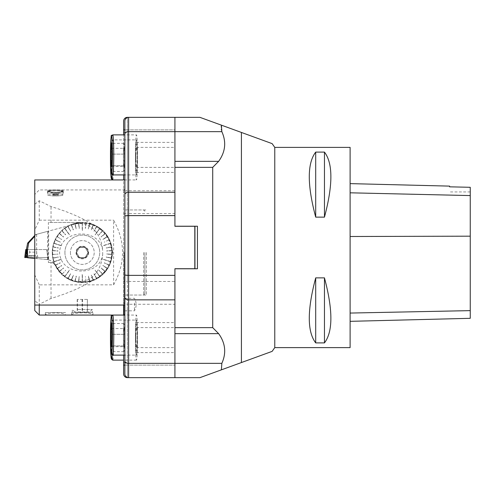 <?xml version="1.0" encoding="UTF-8"?>
<svg xmlns="http://www.w3.org/2000/svg" width="495" height="495" viewBox="0 0 495 495"><rect width="100%" height="100%" fill="white"/><g stroke="black" fill="none" stroke-linecap="round" stroke-linejoin="round"><path stroke-width="0.37" stroke-dasharray="2.48 1.86" d="M174.921 167.36L212.714 167.36L218.642 161.345C225.429 151.891 226.5 141.991 221.84 131.658L220.77 128.217L221.389 125.161L199.949 117.352L174.921 117.352L174.921 167.36L174.921 117.352L127.364 117.352A3.756 3.756 0 0 0 123.614 121.108L123.614 373.892A3.756 3.756 0 0 0 127.364 377.648L174.921 377.648L174.921 281.463L127.364 281.463L127.364 213.537L174.921 213.537L174.921 226.227L174.921 167.36L174.921 226.227L197.443 226.227L197.443 268.773L174.921 268.773L174.921 377.648L199.949 377.648L221.389 369.839L221.84 363.342C226.493 352.997 225.429 343.103 218.642 333.655L212.714 327.64L174.921 327.64L174.921 333.655L174.921 327.64M174.921 159.904L174.921 147.386L174.921 159.904M174.921 154.898L174.921 142.381L174.921 154.898M174.921 340.102L174.921 352.619L174.921 340.102M174.921 335.096L174.921 347.614L174.921 335.096M123.96 148.339L124.48 154.124L124.48 165.683L123.96 171.462L123.434 165.683L123.434 154.124L123.96 148.339L111.462 148.339L111.981 154.124L111.981 165.683L111.462 171.462L110.936 165.683L110.936 154.124L111.462 148.339M123.434 154.124L110.936 154.124M124.48 154.124L111.981 154.124M124.48 165.683L111.981 165.683M123.96 171.462L111.462 171.462M123.434 165.683L110.936 165.683M135.797 159.904A12.511 0.656 90 0 0 136.453 172.415A12.511 0.656 90 0 0 137.109 159.904A12.511 0.656 90 0 0 136.453 147.386A12.511 0.656 90 0 0 135.797 159.904M136.453 139.881A20.023 1.046 -90 0 1 137.505 159.904A20.023 1.046 -90 0 1 136.453 179.926A20.023 1.046 -90 0 1 135.407 159.904A20.023 1.046 -90 0 1 136.453 139.881L112.712 139.881A20.023 1.046 90 0 0 111.734 152.677A20.023 1.046 90 0 0 112.006 174.71M123.96 166.456L124.48 160.677L124.48 149.119L123.96 143.333L123.434 149.119L123.434 160.677L123.96 166.456L111.462 166.456M123.434 160.677L124.48 160.677M124.48 149.119L123.434 149.119M123.96 143.333L111.462 143.333M135.797 154.898A12.511 0.656 90 0 1 136.453 142.381A12.511 0.656 90 0 1 137.109 154.898A12.511 0.656 90 0 1 136.453 167.409A12.511 0.656 90 0 1 135.797 154.898M136.453 174.921A20.023 1.046 -90 0 0 137.505 154.898A20.023 1.046 -90 0 0 136.453 134.875A20.023 1.046 -90 0 0 135.407 154.898A20.023 1.046 -90 0 0 136.453 174.921L124.864 174.921L124.864 134.875L136.453 134.875M123.96 328.544L124.48 334.323L124.48 345.881L123.96 351.667L123.434 345.881L123.434 334.323L123.96 328.544L111.462 328.544L111.981 334.323L111.981 345.881L111.462 351.667L110.936 345.881L110.936 334.323L111.462 328.544M123.434 334.323L110.936 334.323M124.48 334.323L111.981 334.323M124.48 345.881L111.981 345.881M123.96 351.667L111.462 351.667M123.434 345.881L110.936 345.881M135.797 340.102A12.511 0.656 90 0 0 136.453 352.619A12.511 0.656 90 0 0 137.109 340.102A12.511 0.656 90 0 0 136.453 327.591A12.511 0.656 90 0 0 135.797 340.102M136.453 320.079A20.023 1.046 -90 0 1 137.505 340.102A20.023 1.046 -90 0 1 136.453 360.125A20.023 1.046 -90 0 1 135.407 340.102A20.023 1.046 -90 0 1 136.453 320.079L112.712 320.079A20.023 1.046 90 0 0 111.734 332.881A20.023 1.046 90 0 0 112.006 354.915M123.96 346.661L124.48 340.876L124.48 329.317L123.96 323.538L123.434 329.317L123.434 340.876L123.96 346.661L111.462 346.661M123.434 340.876L124.48 340.876M124.48 329.317L123.434 329.317M123.96 323.538L111.462 323.538M135.797 335.096A12.511 0.656 90 0 1 136.453 322.585A12.511 0.656 90 0 1 137.109 335.096A12.511 0.656 90 0 1 136.453 347.614A12.511 0.656 90 0 1 135.797 335.096M136.453 355.119A20.023 1.046 -90 0 0 137.505 335.096A20.023 1.046 -90 0 0 136.453 315.074A20.023 1.046 -90 0 0 135.407 335.096A20.023 1.046 -90 0 0 136.453 355.119L124.864 355.119L124.864 315.074L136.453 315.074M221.389 125.161L241.418 132.45L241.418 362.55L221.389 369.839M274.768 147.386L274.768 347.614M350.114 147.386L350.114 347.614M315.699 342.893L324.46 342.893C333.011 331.687 333.011 310.012 324.46 277.868L315.699 277.868C307.154 310.012 307.154 331.687 315.699 342.893L315.699 277.868M315.699 217.132L324.46 217.132C333.011 184.988 333.011 163.313 324.46 152.107L315.699 152.107C307.154 163.313 307.154 184.988 315.699 217.132L315.699 152.107M350.114 236.542L350.114 321.335L350.114 183.62L350.114 236.542L470.25 236.214L470.25 318.316M470.25 236.214L470.25 187.296L449.602 186.838L449.602 186.12M324.46 217.132L324.46 152.107M324.46 342.893L324.46 277.868M174.921 213.537L174.921 117.352L174.921 226.289L194.943 226.289L194.943 268.711L174.921 268.711L174.921 281.463M194.943 268.711L174.921 268.773L194.813 268.711L194.813 226.289L174.921 226.227L194.943 226.289M174.921 377.648L128.62 377.648L174.921 377.648L174.921 268.711M124.864 129.869L128.62 129.869L128.62 117.352L174.921 117.352L128.62 117.352A3.756 3.756 0 0 0 124.864 121.108L124.864 129.869L127.364 129.869L127.364 365.131L174.921 365.131L128.62 365.131L128.62 129.869L174.921 129.869L174.921 117.352M123.614 355.119L123.614 315.074M123.614 305.05L123.614 179.939L136.453 179.926M123.614 174.921L123.614 134.875M124.864 252.506L124.864 315.327L124.864 252.506M123.614 237.687L123.614 272.51M146.384 252.506L146.384 295.051L146.384 252.506M174.921 226.227L194.943 226.227M194.943 268.773L174.921 268.773M124.864 255.791L124.864 305.05M34.761 179.939L34.761 274.898M174.921 226.289L174.921 129.869L127.364 129.869L127.364 117.569M124.864 365.131L124.864 373.892A3.756 3.756 0 0 0 128.62 377.648L128.62 365.131L124.864 365.131L127.364 365.131L127.364 377.431M124.864 304.561L124.864 310.823L124.864 304.561M91.334 223.858C102.075 227.589 108.844 234.995 111.653 246.077L112.346 252.506L111.653 258.935C108.838 270.004 102.069 277.41 91.334 281.154C75.023 284.842 62.865 279.347 54.852 264.664L52.179 262.517L48.399 262.517L48.399 222.472L82.312 222.472L91.334 223.858M34.755 204.274L39.266 200.735L51.035 206.576C67.543 211.569 80.982 217.324 91.352 223.833M39.266 200.741L39.266 220.182L34.749 230.113M39.266 220.157L113.603 220.157M113.603 284.823L113.603 220.188C125.513 241.727 125.513 263.284 113.609 284.835L39.266 284.854L39.266 305.05M39.266 315.074L39.266 304.27L34.755 300.737M91.352 281.179C80.982 287.688 67.543 293.442 51.035 298.435L39.272 304.276M111.697 246.065L112.718 252.506L111.697 258.947M124.109 252.506L124.109 315.074L124.109 252.506M90.913 315.074L92.949 314.764L91.6 314.022C87.027 311.652 71.008 313.298 71.676 314.764L73.712 315.074M63.255 315.074L65.445 314.764L63.935 314.003C59.32 311.906 44.76 313.465 45.379 314.764L47.569 315.074M63.181 190.761L63.23 190.624C62.766 190.08 60.161 189.857 55.409 189.95C50.657 189.857 48.052 190.08 47.588 190.624C47.087 192.481 62.593 192.796 63.181 190.761M34.761 274.892L34.761 300.725M34.761 300.737L34.761 310.569M39.254 284.829L34.749 274.898M51.028 298.429L51.028 262.517M48.399 262.517L52.179 262.517L54.852 264.664A30.034 30.034 0 0 1 76.1 223.121A30.034 30.034 0 0 1 112.346 252.506A30.034 30.034 0 0 1 54.852 264.664A30.034 30.034 0 0 1 82.312 222.472L48.399 222.472M86.13 223.053L85.276 228.294A116.313 24.391 -172.8 0 1 85.462 228.319L86.13 223.053A29.694 29.694 0 0 1 89.607 223.721L88.289 228.857A116.313 24.391 -165.6 0 1 88.469 228.907L89.793 223.765A29.694 29.694 0 0 1 93.159 224.86L91.204 229.791A116.313 24.391 -158.4 0 1 91.383 229.859L93.332 224.928A29.694 29.694 0 0 1 96.537 226.438L93.982 231.085A116.313 24.391 -151.2 0 1 94.149 231.177L96.704 226.531A29.694 29.694 0 0 1 99.693 228.424L95.102 234.741A104.377 21.891 36 0 1 95.257 234.853L99.693 228.424M89.793 223.765L89.644 224.346L89.607 223.721M93.332 224.928L93.116 225.485L93.159 224.86M96.704 226.531L96.414 227.05L96.537 226.438M99.495 229.018L99.848 228.535A29.694 29.694 0 0 1 102.576 230.794L98.944 234.661A116.313 24.391 -136.8 0 1 99.08 234.791L102.713 230.924A29.694 29.694 0 0 1 105.138 233.504L101.048 236.888A116.313 24.391 -129.6 0 1 101.166 237.031L105.256 233.646A29.694 29.694 0 0 1 107.335 236.517L102.861 239.357A116.313 24.391 -122.4 0 1 102.96 239.518L107.44 236.672A29.694 29.694 0 0 1 109.141 239.778L104.346 242.036A116.313 24.391 -115.2 0 1 104.426 242.204L104.346 242.036M102.713 230.924L102.304 231.357L102.576 230.794M105.256 233.646L104.674 233.888L105.138 233.504M107.44 236.672L106.932 236.994L107.335 236.517M110.02 243.602L103.158 245.829L110.527 243.237A29.694 29.694 0 0 0 109.222 239.945L108.683 240.199L109.141 239.778M110.583 243.416A29.694 29.694 0 0 1 111.468 246.85L106.258 247.84A116.313 24.391 -100.8 0 1 106.289 248.026L111.505 247.036A29.694 29.694 0 0 1 111.944 250.544L106.654 250.878A116.313 24.391 -93.6 0 1 106.666 251.07L111.957 250.736A29.694 29.694 0 0 1 111.957 254.275L106.666 253.941A116.313 24.391 -86.4 0 1 106.654 254.133L111.944 254.461A29.694 29.694 0 0 1 111.505 257.975L106.289 256.985A116.313 24.391 -79.2 0 1 106.258 257.171L111.468 258.161A29.694 29.694 0 0 1 110.583 261.595L103.158 259.182A104.377 21.891 108 0 1 103.102 259.361L110.583 261.595M111.505 247.036L110.917 247.147L111.468 246.85M111.957 250.736L111.35 250.588L111.944 250.544M111.944 254.461L111.363 254.238L111.957 254.275M111.468 258.161L110.88 258.05L111.505 257.975M109.958 261.589L110.527 261.768A29.694 29.694 0 0 1 109.222 265.066L104.426 262.808A116.313 24.391 -64.8 0 1 104.346 262.975L109.141 265.233A29.694 29.694 0 0 1 107.44 268.339L102.96 265.493A116.313 24.391 -57.6 0 1 102.861 265.654L107.335 268.494A29.694 29.694 0 0 1 105.256 271.365L101.166 267.981A116.313 24.391 -50.4 0 1 101.048 268.123L105.138 271.507A29.694 29.694 0 0 1 102.713 274.088L99.08 270.221A116.313 24.391 -43.2 0 1 98.944 270.35L102.576 274.218A29.694 29.694 0 0 1 99.848 276.476L95.257 270.159A104.377 21.891 144 0 1 95.102 270.27L99.848 276.476M109.141 265.233L108.683 264.813L109.222 265.066M107.335 268.494L106.932 268.018L107.44 268.339M105.138 271.507L104.674 271.124L105.256 271.365M102.576 274.218L102.304 273.655L102.713 274.088M99.34 276.105L99.693 276.587A29.694 29.694 0 0 1 96.704 278.481L94.149 273.834A116.313 24.391 -28.8 0 1 93.982 273.927L96.537 278.574A29.694 29.694 0 0 1 93.332 280.083L91.383 275.152A116.313 24.391 -21.6 0 1 91.204 275.22L93.159 280.151A29.694 29.694 0 0 1 89.793 281.247L88.469 276.105A116.313 24.391 -14.4 0 1 88.289 276.154L89.607 281.29A29.694 29.694 0 0 1 86.13 281.958L85.462 276.693A116.313 24.391 -7.2 0 1 85.276 276.717L85.462 276.693M96.537 278.574L96.253 278.048L96.704 278.481M93.159 280.151L93.116 279.526L93.332 280.083M89.607 281.29L89.644 280.665L89.793 281.247M82.219 281.606L82.219 274.366L82.411 282.2A29.694 29.694 0 0 0 85.944 281.977L86.056 281.364L86.13 281.958M82.219 282.2A29.694 29.694 0 0 1 78.686 281.977L79.349 276.717A116.313 24.391 7.2 0 1 79.163 276.693L78.501 281.958A29.694 29.694 0 0 1 75.023 281.29L76.341 276.154A116.313 24.391 14.4 0 1 76.156 276.105L74.838 281.247A29.694 29.694 0 0 1 71.472 280.151L73.421 275.22A116.313 24.391 21.6 0 1 73.248 275.152L71.299 280.083A29.694 29.694 0 0 1 68.093 278.574L70.649 273.927A116.313 24.391 28.8 0 1 70.482 273.834L67.926 278.481A29.694 29.694 0 0 1 64.938 276.587L69.523 270.27A104.377 21.891 -144 0 1 69.374 270.159L64.938 276.587M78.501 281.958L78.575 281.364L78.686 281.977M74.838 281.247L74.986 280.665L75.023 281.29M71.299 280.083L71.515 279.526L71.472 280.151M67.926 278.481L68.378 278.048L68.093 278.574M65.136 275.993L64.783 276.476A29.694 29.694 0 0 1 62.054 274.218L65.686 270.35A116.313 24.391 43.2 0 1 65.55 270.221L65.686 270.35M54.611 261.41L61.491 259.17L54.104 261.768A29.694 29.694 0 0 0 55.403 265.066L56.028 264.98L55.483 265.233A29.694 29.694 0 0 0 57.191 268.339L57.797 268.179L57.29 268.494A29.694 29.694 0 0 0 59.375 271.365L59.833 270.982L59.493 271.507A29.694 29.694 0 0 0 61.918 274.088L62.327 273.655L62.054 274.218M54.042 261.595A29.694 29.694 0 0 1 53.163 258.161L58.373 257.171A116.313 24.391 79.2 0 1 58.336 256.985L53.126 257.975A29.694 29.694 0 0 1 52.68 254.461L57.977 254.133A116.313 24.391 86.4 0 1 57.965 253.941L57.977 254.133M53.126 257.975L53.751 258.05L53.163 258.161M54.667 243.422L61.553 245.662L54.042 243.416A29.694 29.694 0 0 0 53.163 246.85L53.751 246.962L53.126 247.036A29.694 29.694 0 0 0 52.68 250.544L53.281 250.588L52.674 250.736A29.694 29.694 0 0 0 52.674 254.275L53.281 254.424L52.68 254.461M54.104 243.237A29.694 29.694 0 0 1 55.403 239.945L60.204 242.204A116.313 24.391 115.2 0 1 60.285 242.036L55.483 239.778A29.694 29.694 0 0 1 57.191 236.672L61.671 239.518A116.313 24.391 122.4 0 1 61.77 239.357L61.671 239.518M55.483 239.778L56.028 240.032L55.403 239.945M65.284 228.907L69.541 234.766L64.783 228.535A29.694 29.694 0 0 0 62.054 230.794L62.327 231.357L61.918 230.924A29.694 29.694 0 0 0 59.493 233.504L59.833 234.03L59.375 233.646A29.694 29.694 0 0 0 57.29 236.517L57.797 236.833L57.191 236.672M64.938 228.424A29.694 29.694 0 0 1 67.926 226.531L70.482 231.177A116.313 24.391 151.2 0 1 70.649 231.085L68.093 226.438A29.694 29.694 0 0 1 71.299 224.928L73.248 229.859A116.313 24.391 158.4 0 1 73.421 229.791L71.472 224.86A29.694 29.694 0 0 1 74.838 223.765L76.156 228.907A116.313 24.391 165.6 0 1 76.341 228.857L75.023 223.721A29.694 29.694 0 0 1 78.501 223.053L79.163 228.319A116.313 24.391 172.8 0 1 79.349 228.294L78.686 223.035A29.694 29.694 0 0 1 82.219 222.812L82.219 230.614A104.377 21.891 0 0 1 82.411 230.614L82.219 222.812M68.093 226.438L68.378 226.958L67.926 226.531M71.472 224.86L71.515 225.485L71.299 224.928M75.023 223.721L74.986 224.346L74.838 223.765M78.686 223.035L78.575 223.647L78.501 223.053M82.411 223.406L82.411 222.812A29.694 29.694 0 0 1 85.944 223.035M51.028 222.472L51.028 206.594M92.949 312.555L71.676 312.555L92.949 312.555L92.949 314.764M77.641 309.443L92.324 309.443L77.641 309.443M92.324 312.555L72.301 312.555L92.324 312.555L92.324 309.443L89.824 311.949L74.807 311.949L89.824 311.949M65.445 312.555L45.373 312.555L65.445 312.555L45.385 312.568L65.433 312.555L65.445 314.764M55.409 193.638A7.821 1.157 0 0 1 63.23 194.801A7.821 1.157 0 0 1 55.409 195.958A7.821 1.157 0 0 1 47.588 194.801A7.821 1.157 0 0 1 55.409 193.638M55.409 195.197A2.698 0.396 180 0 0 58.088 194.752A2.698 0.396 180 0 0 55.409 194.399A2.698 0.396 180 0 0 52.736 194.752A2.698 0.396 180 0 0 55.409 195.197M55.409 195.259A3.131 0.464 0 0 1 52.383 194.677A3.131 0.464 0 0 1 55.397 194.337A3.131 0.464 0 0 1 58.435 194.677A3.131 0.464 0 0 1 55.409 195.259M55.403 193.805L53.534 194.083L57.284 194.083L55.403 193.805M55.403 193.557L53.596 193.904L57.284 193.836L55.403 193.557M55.378 190.408A6.256 0.928 180 0 0 49.364 191.571A6.256 0.928 180 0 0 55.409 192.258A6.256 0.928 180 0 0 61.454 191.571A6.256 0.928 180 0 0 55.378 190.408M55.446 192.425A7.382 1.095 0 0 1 48.108 191.169A7.382 1.095 0 0 1 55.409 190.241A7.382 1.095 0 0 1 62.71 191.169A7.382 1.095 0 0 1 55.446 192.425M55.446 192.567A7.505 1.114 180 0 0 62.921 191.46A7.505 1.114 180 0 0 62.834 191.293A7.505 1.114 180 0 0 55.409 190.346A7.505 1.114 180 0 0 47.984 191.293A7.505 1.114 180 0 0 47.904 191.46A7.505 1.114 180 0 0 55.446 192.567M55.409 195.909A7.505 1.114 0 0 1 47.904 194.801A7.505 1.114 0 0 1 55.409 193.687A7.505 1.114 0 0 1 62.921 194.801A7.505 1.114 0 0 1 55.446 195.909A7.505 1.114 0 0 1 55.409 195.909M45.385 312.555L45.373 314.764M87.207 299.432L77.201 299.432L87.423 299.432L87.207 311.949L77.201 311.949L87.207 311.949M77.201 299.432L77.201 311.949M82.096 299.432L82.096 311.949M77.424 299.432L77.424 311.949M82.535 299.432L82.535 311.949M87.423 299.432L87.423 311.949M83.24 257.555A5.129 5.129 0 0 1 81.39 257.555L79.404 257.555L78.408 255.835A5.129 5.129 0 0 1 77.48 254.226L76.49 252.506L77.48 250.786A5.129 5.129 0 0 1 78.408 249.177L79.404 247.457L81.39 247.457A5.129 5.129 0 0 1 83.24 247.457L85.227 247.457L86.223 249.177A5.129 5.129 0 0 1 87.151 250.786L88.141 252.506L87.151 254.226A5.129 5.129 0 0 1 86.223 255.835L85.227 257.555L83.24 257.555A5.129 5.129 0 0 1 81.39 257.555L79.404 257.555L78.408 255.835A5.129 5.129 0 0 1 77.48 254.226L76.49 252.506L77.48 250.786A5.129 5.129 0 0 1 78.408 249.177L79.404 247.457L81.39 247.457A5.129 5.129 0 0 1 83.24 247.457L85.227 247.457L86.223 249.177A5.129 5.129 0 0 1 87.151 250.786L88.141 252.506L87.151 254.226A5.129 5.129 0 0 1 86.223 255.835L85.227 257.555L83.24 257.555M70.426 252.506A11.886 11.886 0 0 0 88.258 262.802A11.886 11.886 0 0 0 88.258 242.21A11.886 11.886 0 0 0 70.426 252.506A11.886 11.886 0 0 1 82.312 240.62A11.886 11.886 0 0 1 94.205 252.506A11.886 11.886 0 0 1 82.312 264.392A11.886 11.886 0 0 1 70.426 252.506M88.63 252.506A6.317 6.317 0 0 1 79.157 257.975A6.317 6.317 0 0 1 79.157 247.036A6.317 6.317 0 0 1 88.63 252.506M88.197 252.506A5.884 5.884 0 0 1 79.373 257.598A5.884 5.884 0 0 1 79.373 247.413A5.884 5.884 0 0 1 88.197 252.506A5.884 5.884 0 0 1 79.373 257.598A5.884 5.884 0 0 1 79.373 247.413A5.884 5.884 0 0 1 88.197 252.506M110.527 243.237L103.102 245.65A104.377 21.891 72 0 1 103.158 245.829L109.958 243.422M109.222 239.945L108.683 240.199M99.848 228.535L95.257 234.853M82.411 222.812L82.411 230.614M64.783 228.535L69.374 234.853A104.377 21.891 -36 0 1 69.523 234.741M62.054 230.794L65.686 234.661A116.313 24.391 136.8 0 0 65.55 234.791L61.918 230.924M59.493 233.504L63.583 236.888A116.313 24.391 129.6 0 0 63.459 237.031L59.375 233.646M57.29 236.517L57.797 236.833M54.042 243.416L61.467 245.829A104.377 21.891 -72 0 1 61.529 245.65M53.163 246.85L58.373 247.84A116.313 24.391 100.8 0 0 58.336 248.026L53.126 247.036M52.68 250.544L57.977 250.878A116.313 24.391 93.6 0 0 57.965 251.07L52.674 250.736M52.674 254.275L53.268 254.238M54.104 261.768L61.529 259.361A104.377 21.891 -108 0 1 61.467 259.182M55.403 265.066L60.204 262.808A116.313 24.391 64.8 0 0 60.285 262.975L55.483 265.233M57.191 268.339L61.671 265.493A116.313 24.391 57.6 0 0 61.77 265.654L57.29 268.494M59.375 271.365L63.459 267.981A116.313 24.391 50.4 0 0 63.583 268.123L59.493 271.507M61.918 274.088L62.327 273.655M64.783 276.476L69.374 270.159M82.411 282.2L82.411 274.391A104.377 21.891 180 0 1 82.219 274.391M85.944 281.977L85.87 281.389M99.693 276.587L95.102 270.27M110.527 261.768L103.102 259.361M111.363 254.238L106.666 253.941M111.35 254.424L106.635 253.941M111.35 250.588L106.654 250.878M111.363 250.773L106.623 250.885M110.88 246.962L106.258 247.84M110.917 247.147L106.233 247.847M108.603 240.032L104.321 242.049M106.833 236.833L102.861 239.357M106.932 236.994L102.836 239.37M104.674 233.888L101.166 237.031M104.798 234.03L101.147 237.049M102.168 231.227L98.944 234.661M102.304 231.357L98.926 234.679M95.238 234.871L99.34 228.907M96.253 226.958L93.982 231.085M96.414 227.05L93.97 231.109M92.942 225.417L91.383 229.859M93.116 225.485L91.371 229.884M89.459 224.297L88.289 228.857M89.644 224.346L88.283 228.882M85.87 223.622L85.276 228.294M86.056 223.647L85.276 228.319M82.411 230.645L82.219 223.406M78.575 223.647L79.163 228.319M78.761 223.622L79.169 228.344M74.986 224.346L76.156 228.907M75.166 224.297L76.162 228.931M71.515 225.485L73.248 229.859M71.688 225.417L73.26 229.884M68.211 227.05L70.482 231.177M68.378 226.958L70.494 231.202M69.541 234.766L65.136 229.018M62.327 231.357L65.55 234.791M62.463 231.227L65.569 234.809M59.833 234.03L63.459 237.031M59.951 233.888L63.484 237.049M57.692 236.994L61.689 239.531M55.947 240.199L60.204 242.204M56.028 240.032L60.229 242.216M61.553 245.662L54.611 243.602M53.714 247.147L58.336 248.026M53.751 246.962L58.367 248.032M53.268 250.773L57.977 250.878M53.281 250.588L58.002 250.885M53.281 254.424L58.002 254.127M53.751 258.05L58.373 257.171M53.714 257.864L58.398 257.165M61.491 259.17L54.667 261.589M56.028 264.98L60.204 262.808M55.947 264.813L60.229 262.796M57.797 268.179L61.77 265.654M57.692 268.018L61.795 265.642M59.951 271.124L63.583 268.123M59.833 270.982L63.601 268.111M62.463 273.785L65.705 270.332M69.387 270.14L65.284 276.105M68.378 278.048L70.649 273.927M68.211 277.961L70.661 273.902M71.688 279.595L73.421 275.22M71.515 279.526L73.433 275.195M75.166 280.714L76.341 276.154M74.986 280.665L76.348 276.13M78.761 281.389L79.163 276.693M78.575 281.364L79.169 276.668M82.219 274.366L82.411 281.606M86.056 281.364L85.462 276.668M89.644 280.665L88.469 276.105M89.459 280.714L88.463 276.08M93.116 279.526L91.383 275.152M92.942 279.595L91.371 275.127M96.414 277.961L94.149 273.834M96.253 278.048L94.137 273.809M95.09 270.245L99.495 275.993M102.304 273.655L99.08 270.221M102.168 273.785L99.062 270.202M104.798 270.982L101.166 267.981M104.674 271.124L101.147 267.962M106.932 268.018L102.96 265.493M106.833 268.179L102.935 265.481M108.683 264.813L104.426 262.808M108.603 264.98L104.402 262.796M103.078 259.349L110.02 261.41M110.917 257.864L106.289 256.985M110.88 258.05L106.264 256.979M134.442 303.033L134.442 310.823L134.442 303.033M143.63 252.506L143.63 295.051L143.63 252.506M144.887 252.506L144.887 293.801L144.887 252.506M46.493 249.554L26.445 249.554L26.452 257.511L47.477 257.511L47.186 252.481L46.468 249.554L47.384 252.481L48.003 257.511L24.75 257.511M25.746 249.554L46.468 249.554M34.972 249.554L29.607 249.554L34.972 249.554M34.761 258.39L47.594 259.59L47.539 257.511L48.003 257.511L47.477 257.511L47.526 259.572L46.214 259.386C50.713 259.955 54.048 262.189 56.226 266.081C61.281 275.276 69.09 280.517 79.664 281.791L79.664 281.513C93.784 281.797 101.871 267.108 102.675 254.585C99.514 277.72 60.112 275.876 59.61 252.543C60.025 229.123 99.588 227.279 102.675 250.427L102.675 254.585M48.114 259.584L48.003 257.511L26.452 257.511M35.64 257.511L28.345 257.511L35.64 257.511M25.369 252.481L25.919 252.481L26.303 249.554M47.186 252.481L46.666 249.554M47.211 252.481L47.539 257.511L27.281 257.511M34.761 235.428L36.525 234.333L34.761 236.263M79.664 281.513L79.664 281.791C96.315 283.685 112.074 269.336 111.722 252.512C112.08 235.688 96.321 221.327 79.664 223.22L74.702 224.099L35.529 234.599M79.664 223.499C93.79 223.226 101.846 237.854 102.675 250.427M30.232 257.988L30.084 257.511M47.563 231.375L48.628 231.091L48.628 259.844L47.563 259.584L47.563 231.375L36.525 234.333M48.628 259.844A12.511 12.511 0 0 1 56.226 266.081A29.409 29.409 0 0 0 93.957 279.508A29.409 29.409 0 0 0 110.094 242.853A29.409 29.409 0 0 0 74.702 224.099L48.628 231.091M76.533 252.506L79.423 247.5L85.202 247.5L88.098 252.506L85.202 257.511L79.423 257.511L76.533 252.506L79.423 257.511L85.202 257.511L88.098 252.506L85.202 247.5L79.423 247.5L76.533 252.506M64.919 252.506A17.393 17.393 0 0 0 91.012 267.572A17.393 17.393 0 0 0 91.012 237.439A17.393 17.393 0 0 0 64.919 252.506A17.393 17.393 0 0 0 82.312 269.899A17.393 17.393 0 0 0 99.712 252.506A17.393 17.393 0 0 0 82.312 235.113A17.393 17.393 0 0 0 64.919 252.506M27.281 257.734L47.563 259.584M36.636 258.551L36.636 234.302M174.921 190.73L127.364 190.73L127.364 131.658L221.84 131.658M218.642 161.345L174.921 161.345M212.714 167.36L212.714 327.64M174.921 333.655L218.642 333.655M221.84 363.342L127.364 363.342L127.364 304.27L174.921 304.27M110.484 157.521A18.773 0.984 -90 0 1 111.524 141.168A18.773 0.984 -90 0 1 112.445 159.904A18.773 0.984 -90 0 1 112.031 175.168M112.712 179.926A20.023 1.046 90 0 0 113.757 159.904A20.023 1.046 90 0 0 112.712 139.881L111.604 140.475L111.171 141.848L110.484 157.398M112.712 174.921A20.023 1.046 90 0 1 111.66 154.898A20.023 1.046 90 0 1 112.712 134.875M110.484 337.726A18.773 0.984 -90 0 1 111.524 321.373A18.773 0.984 -90 0 1 112.445 340.102A18.773 0.984 -90 0 1 112.031 355.373M112.712 360.125A20.023 1.046 90 0 0 113.757 340.102A20.023 1.046 90 0 0 112.712 320.079L111.604 320.68L111.171 322.053L110.484 337.602M112.712 355.119A20.023 1.046 90 0 1 111.66 335.096A20.023 1.046 90 0 1 112.712 315.074L124.109 315.074L124.864 314.325M470.25 310.588L350.114 313.019M470.25 195.655L350.114 192.889M123.614 134.071A3.756 2.413 180 0 1 127.364 131.658L127.364 117.352A3.756 3.756 0 0 0 123.614 121.108M123.614 373.892A3.756 3.756 0 0 0 127.364 377.648L127.364 363.342A3.756 2.413 0 0 1 123.614 360.929M123.614 301.857A3.756 2.413 -0 0 0 127.364 304.27L127.364 281.463A3.756 0.705 0 0 1 123.614 280.758M123.614 214.242A3.756 0.705 180 0 1 127.364 213.537L127.364 190.73A3.756 2.413 180 0 0 123.614 193.143M26.21 257.511L25.919 252.481M34.972 252.141L29.607 252.141L34.972 252.141M35.609 256.169L28.407 256.169L35.609 256.169M35.504 255.538L28.605 255.538L35.504 255.538M136.453 172.415L174.921 172.415M136.453 147.386L174.921 147.386M136.453 167.409L174.921 167.409M136.453 142.381L174.921 142.381M136.453 352.619L174.921 352.619M136.453 327.591L174.921 327.591M136.453 360.125L123.614 360.125M136.453 347.614L174.921 347.614M136.453 322.585L174.921 322.585M470.25 191.936L449.602 191.936M123.614 315.327L124.864 315.327M123.614 189.684L124.864 189.684M144.887 293.801L143.63 295.051L124.864 295.051L146.384 295.051M144.887 211.21L143.63 209.96L124.864 209.96L146.384 209.96M124.864 190.686L124.109 189.938L39.266 189.938L34.761 194.442M71.676 314.764L71.676 312.555M72.301 312.555L72.301 309.443L74.807 311.949M47.588 190.624L47.588 194.801M63.23 190.624L63.23 194.801M58.088 194.752A3.502 3.502 0 0 0 52.736 194.752M53.596 194.009L52.383 194.677M57.222 194.009L58.435 194.677M57.222 193.904L61.454 191.571M53.596 193.904L49.364 191.571M47.904 191.46L47.904 194.801M62.921 191.46L62.921 194.801M124.864 310.823L134.442 310.823A12.511 12.511 0 0 0 134.442 298.306L124.864 298.306M37.88 257.511L36.618 252.141L36.618 249.554M28.345 257.511L29.607 252.141L29.607 249.554"/><path stroke-width="0.74" d="M174.921 268.773L197.443 268.773L197.443 226.227L174.921 226.227M174.921 327.64L212.714 327.64L218.642 333.655C225.429 343.109 226.5 353.009 221.84 363.342L221.389 369.839L272.132 351.37L241.418 362.55L272.132 351.37L241.418 362.55L241.418 132.45L199.949 117.352L174.921 117.352L174.921 215.603L128.62 215.603L128.62 275.369L174.921 275.369L174.921 268.711L194.813 268.711L194.813 226.289L174.921 226.289L174.921 215.603M221.389 125.161L221.84 131.658C226.493 142.003 225.429 151.897 218.642 161.345L212.714 167.36L174.921 167.36M221.389 369.839L199.949 377.648L127.364 377.648A3.756 3.756 0 0 1 123.614 373.892L123.614 355.119M111.981 160.677L110.936 160.677L111.462 166.456L111.981 160.677L111.981 149.119L111.462 143.333L110.936 149.119L110.936 160.677M111.981 149.119L110.936 149.119M174.921 275.369L174.921 299.852L128.62 299.852L128.62 377.648A3.756 3.756 0 0 1 124.864 373.892L124.864 174.921L112.712 174.921L111.412 173.962L111.171 172.947C110.651 167.972 110.422 161.494 110.478 153.524C110.837 139.553 111.177 133.594 111.499 135.655L112.712 134.875A20.023 1.046 90 0 1 113.757 154.898A20.023 1.046 90 0 1 112.712 174.921M111.981 340.876L110.936 340.876L111.462 346.661L111.981 340.876L111.981 329.317L111.462 323.538L110.936 329.317L110.936 340.876M111.981 329.317L110.936 329.317M123.614 365.131L124.864 365.131L124.864 355.119L112.712 355.119L111.412 354.16L111.171 353.152C110.651 348.171 110.422 341.699 110.478 333.723C110.837 319.751 111.177 313.793 111.499 315.853L112.712 315.074A20.023 1.046 90 0 1 113.757 335.096A20.023 1.046 90 0 1 112.712 355.119M241.418 132.45L272.132 143.63L241.418 132.45M274.768 147.386L350.114 147.386L350.114 347.614L274.768 347.614L274.768 147.386L272.132 143.63M315.699 152.107L324.46 152.107C333.011 163.313 333.011 184.988 324.46 217.132L315.699 217.132C307.154 184.988 307.154 163.313 315.699 152.107L315.699 217.132M315.699 277.868L324.46 277.868C333.011 310.012 333.011 331.687 324.46 342.893L315.699 342.893C307.154 331.687 307.154 310.012 315.699 277.868L315.699 342.893M350.114 321.335L470.25 318.316L470.25 187.296L449.602 186.832L449.602 186.12L350.114 183.62M324.46 277.868L324.46 342.893M324.46 152.107L324.46 217.132M194.943 226.227L194.943 268.773M123.614 134.875L123.614 121.108A3.756 3.756 0 0 1 127.364 117.352L174.921 117.352M123.614 315.074L123.614 305.05M112.006 174.71A20.023 1.046 90 0 0 112.712 179.926L123.614 179.926L123.614 174.921M39.266 305.05L39.266 315.074L34.761 310.569L34.761 179.939L124.864 179.939M124.864 224L124.864 121.108A3.756 3.756 0 0 1 128.62 117.352L128.62 192.227L174.921 192.227M123.614 129.869L124.864 129.869L124.864 134.875L112.712 134.875M34.761 305.05L124.864 305.05L124.864 315.074L39.266 315.074M174.921 299.852L174.921 377.648M24.75 257.511L27.107 257.511L26.786 252.481L27.12 249.554L25.746 249.554L24.75 257.511L25.746 249.554M27.12 249.554L27.528 249.554L27.528 257.753L27.107 257.511M26.786 252.481L26.21 252.481L26.544 249.554M34.761 236.263L28.704 242.89L27.59 243.187L26.445 249.554M27.59 243.187L34.761 235.428M27.528 249.554L28.704 242.89M27.528 257.753L34.761 258.39M218.642 333.655L174.921 333.655M212.714 327.64L212.714 167.36M174.921 161.345L218.642 161.345M221.84 131.658L128.62 131.658A3.756 2.413 180 0 0 124.864 134.071M124.864 360.929A3.756 2.413 0 0 0 128.62 363.342L221.84 363.342M112.031 175.168A18.773 0.984 -90 0 1 110.954 176.016A18.773 0.984 -90 0 1 110.484 157.521M112.445 154.898A18.773 0.984 -90 0 0 110.967 138.637A18.773 0.984 -90 0 0 110.967 171.152A18.773 0.984 -90 0 0 112.445 154.898M112.031 355.373A18.773 0.984 -90 0 1 110.954 356.221A18.773 0.984 -90 0 1 110.484 337.726M112.006 354.915A20.023 1.046 90 0 0 112.712 360.125L123.614 360.125M112.445 335.096A18.773 0.984 -90 0 0 110.967 318.842A18.773 0.984 -90 0 0 110.967 351.357A18.773 0.984 -90 0 0 112.445 335.096M470.25 310.631L350.114 313.057M470.25 236.171L350.114 236.505M470.25 195.575L350.114 192.809M124.864 194.64A3.756 2.413 180 0 1 128.62 192.227L128.62 215.603A3.756 0.662 0 0 0 124.864 216.266M124.864 274.793A3.756 0.575 0 0 0 128.62 275.369L128.62 299.852A3.756 2.413 0 0 1 124.864 297.439M124.864 373.892A3.756 3.756 0 0 0 128.62 377.648M128.62 117.352A3.756 3.756 0 0 0 124.864 121.108M25.591 257.511L26.21 252.481M110.484 157.398L110.892 175.279L111.375 178.862L112.712 179.926M110.484 337.602L110.892 355.478L111.375 359.067L112.712 360.125M274.768 347.614L272.132 351.37"/></g></svg>
